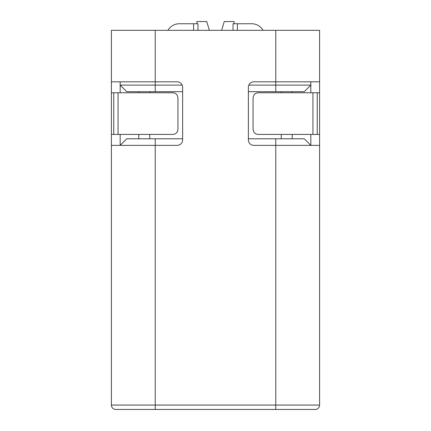 <?xml version="1.0" encoding="UTF-8"?>
<svg xmlns="http://www.w3.org/2000/svg" width="431" height="431" viewBox="0 0 431 431"><rect width="100%" height="100%" fill="white"/><g stroke="black" fill="none" stroke-linecap="round" stroke-linejoin="round"><path stroke-width="0.65" d="M111.403 145.371L155.235 145.371L155.235 405.065L111.403 405.065A4.385 4.385 0 0 0 115.788 409.45L155.235 409.45L115.788 409.45A4.385 4.385 0 0 1 111.403 405.065L111.403 134.413L118.056 134.413L118.056 92.773L173.014 92.773C176.042 93.096 177.68 94.922 177.933 98.252L177.933 128.934C177.68 132.269 176.037 134.095 173.014 134.413L118.056 134.413M118.056 92.773L111.403 92.773L111.403 134.413M111.403 92.773L111.403 30.315L319.597 30.315L319.597 92.773L257.986 92.773C254.963 93.091 253.32 94.917 253.067 98.252L253.067 128.934C253.32 132.263 254.958 134.089 257.986 134.413L312.944 134.413L312.944 92.773M111.403 47.846L111.403 52.232M319.597 145.371L319.597 405.065A4.385 4.385 0 0 1 315.212 409.45L155.235 409.45L155.235 405.065L275.765 405.065L275.765 145.371L319.597 145.371L319.597 92.773M319.597 47.846L319.597 52.232M319.597 81.815L253.854 81.815A5.479 5.479 0 0 0 248.375 87.294L248.375 139.892A5.479 5.479 0 0 0 253.854 145.371L275.765 145.371L275.765 138.798L304.259 138.798L310.832 145.371L310.832 134.413M120.168 134.413L120.168 145.371L126.741 138.798L155.235 138.798L155.235 145.371L177.146 145.371A5.479 5.479 0 0 0 182.625 139.892L182.625 87.294A5.479 5.479 0 0 0 177.146 81.815L111.403 81.815M234.13 23.743L234.13 21.55L224.265 21.55L221.636 30.315M209.364 30.315L206.735 21.55L196.87 21.55L196.87 23.743M319.597 134.413L312.944 134.413M182.625 91.679L126.741 91.679L120.168 85.106L120.168 92.773M310.832 92.773L310.832 85.106L304.259 91.679L248.375 91.679M292.202 91.679L292.202 92.773M292.202 134.413L292.202 138.798M281.244 138.798L281.244 134.413M281.244 92.773L281.244 91.679M248.375 138.798L275.765 138.798M248.832 85.106L310.832 85.106L310.832 81.815M138.798 138.798L138.798 134.413M138.798 92.773L138.798 91.679M149.756 91.679L149.756 92.773M149.756 134.413L149.756 138.798M155.235 138.798L182.625 138.798M120.168 81.815L120.168 85.106L182.168 85.106M167.95 30.315A13.151 13.151 0 0 1 179.339 23.743L197.969 23.743L197.969 30.315M233.031 30.315L233.031 23.743L237.416 23.743L237.416 30.315M263.05 30.315A13.151 13.151 0 0 0 251.661 23.743L237.416 23.743M275.765 91.679L275.765 30.315M155.235 91.679L155.235 30.315M275.765 409.45L275.765 405.065L319.597 405.065M113.752 92.773L113.752 134.413M317.248 134.413L317.248 92.773M193.584 30.315L193.584 23.743"/></g></svg>
